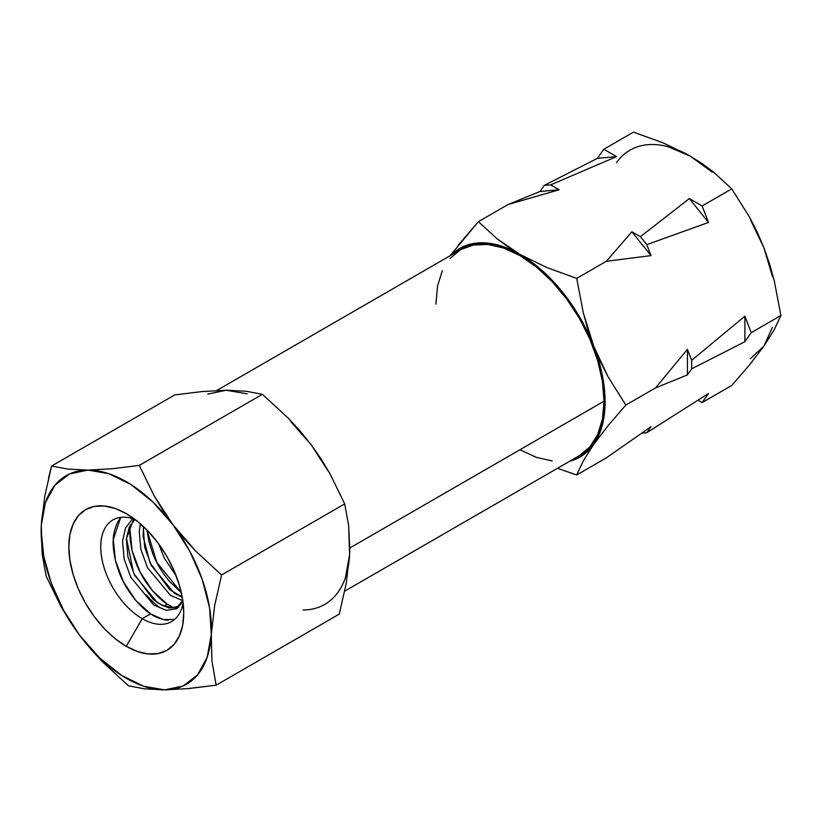 <?xml version="1.0" encoding="UTF-8"?>
<svg xmlns="http://www.w3.org/2000/svg" width="822" height="822" viewBox="0 0 822 822"><rect width="100%" height="100%" fill="white"/><g stroke="black" fill="none" stroke-linecap="round" stroke-linejoin="round"><path stroke-width="1.23" d="M604.026 401.218A118.871 68.637 -120 0 0 552.137 281.586A118.871 68.637 -120 0 0 460.526 249.734L473.267 245.018L487.795 244.442L503.567 248.018L519.966 255.621L536.365 266.955L552.137 281.586L566.666 298.941L579.407 318.371L589.857 339.116L597.625 360.375L602.413 381.346L604.026 401.218L349.802 547.997L604.026 401.218L602.413 419.22L597.625 434.663L589.857 446.963L579.407 455.635A118.871 68.637 -120 0 0 604.026 401.218M349.782 549.384L349.597 554.603A120.382 69.5 -120 0 0 349.72 549.271A120.382 69.5 60 0 1 349.597 554.603L348.651 525.587L344.695 503.896L329.91 473.595L311.158 444.712L288.306 418.203L262.413 394.313L246.281 391.262L226.163 390.234L201.945 391.57L174.716 394.93L51.591 466.012L44.707 496.457L41.285 525.494A120.382 69.5 -120 0 0 41.151 530.837L42.23 554.511L46.176 576.212L60.972 606.502L69.788 621.155L79.724 635.385A120.382 69.5 60 0 1 41.151 530.837L43.761 556.473L51.416 583.538L63.654 610.397L79.724 635.385L99.75 658.062L121.584 675.417L143.747 686.267L164.708 689.874L183.059 685.99L197.537 674.883L207.165 657.312L211.275 634.471L209.589 607.91L202.233 579.448L189.687 551.028L172.836 524.58L152.8 501.903L130.965 484.548L108.812 473.698L87.841 470.092L69.49 473.975L55.012 485.083L45.395 502.653L41.285 525.494L41.151 530.837A120.382 69.5 60 0 1 41.285 525.494A120.382 69.5 60 0 1 87.841 470.092L67.723 469.064L51.591 466.012L174.716 394.93L201.945 391.57L226.163 390.234L246.281 391.262L262.413 394.313L139.298 465.396L112.059 468.756L87.841 470.092A120.382 69.5 60 0 1 172.836 524.58L162.9 510.339L154.084 495.697L139.298 465.396L262.413 394.313L288.306 418.203L300.164 431.088L311.158 444.712L321.094 458.953L329.91 473.595L344.695 503.896L221.58 574.979L195.687 551.089L183.82 538.204L172.836 524.58A120.382 69.5 60 0 1 211.275 634.471L214.686 605.434L221.58 574.979L344.695 503.896L348.651 525.587L349.782 549.384M174.675 619.377L163.352 619.583L150.601 613.859L135.764 600.44L123.341 581.678L115.399 560.337L113.282 539.571L120.742 517.367L117.484 522.453C114.587 529.234 113.189 534.937 113.282 539.571C112.748 543.835 113.446 550.761 115.399 560.337C118.049 569.975 120.7 577.095 123.341 581.678C125.55 586.518 129.691 592.775 135.764 600.44C142.134 607.458 147.076 611.928 150.601 613.859L142.237 618.689L126.28 646.328A81.255 46.916 60 0 1 68.822 546.805A81.255 46.916 60 0 1 126.28 513.637L126.28 513.637A81.255 46.916 60 0 1 183.738 613.15A81.255 46.916 60 0 1 126.28 646.328L142.237 618.689A58.691 33.887 -120 0 0 183.08 602.814A58.691 33.887 60 0 1 171.582 621.586A58.691 33.887 60 0 1 142.237 618.689L150.601 613.859C154.115 616.51 159.067 618.555 165.438 619.983L168.274 620.24M180.696 596.484L181.96 595.755L180.696 596.484M167.318 604.201L173.545 607.663L167.318 604.201L163.979 606.133L167.318 604.201L152.481 590.782L140.069 572.02L132.116 550.678L129.999 529.913L130.523 524.713L129.999 529.913C129.465 534.187 130.174 541.102 132.116 550.678C134.767 560.327 137.418 567.437 140.069 572.02C142.268 576.859 146.408 583.117 152.481 590.782C158.852 597.799 163.794 602.279 167.318 604.201M169.198 581.133L181.302 592.641L156.786 562.371L146.974 530.036L148.833 541.03C151.484 550.668 154.135 557.789 156.786 562.371C158.985 567.211 163.126 573.468 169.198 581.133M160.732 608.013C157.208 606.081 152.265 601.612 145.895 594.594M142.237 618.689A58.691 33.887 60 0 1 103.901 566.975A58.691 33.887 60 0 1 112.891 519.946A58.691 33.887 60 0 1 134.911 519.37A58.691 33.887 -120 0 0 100.901 551.151A58.691 33.887 -120 0 0 142.237 618.689M126.28 513.637L137.49 521.384L148.268 531.382L158.194 543.25L166.907 556.525L174.048 570.704L179.36 585.243L182.628 599.577L183.738 613.15L182.628 625.46L179.36 636.023L174.048 644.427L166.907 650.356L158.194 653.572L148.268 653.973L137.49 651.527L126.28 646.328L115.07 638.581L104.291 628.583L94.355 616.716L85.652 603.44L78.501 589.261L73.189 574.722L69.921 560.388L68.822 546.805L69.921 534.506L73.189 523.943L78.501 515.538L85.652 509.609L94.355 506.383L104.291 505.992L115.07 508.438L126.28 513.637M166.558 689.853L164.708 689.874A120.382 69.5 60 0 1 79.724 635.385L90.708 649.02L102.565 661.905L128.468 685.795L144.6 688.846L164.708 689.874L188.926 688.538L216.165 685.178L211.953 661.135L211.275 634.471A120.382 69.5 60 0 1 164.708 689.874L163.588 689.874M144.6 688.846L128.468 685.795L102.565 661.905L79.724 635.385L60.972 606.502L46.176 576.212L42.23 554.511L41.285 525.494L44.707 496.457M48.59 477.921L51.591 466.012L67.723 469.064L87.841 470.092L112.059 468.756L139.298 465.396L154.084 495.697L172.836 524.58L195.687 551.089L221.58 574.979L214.686 605.434L211.275 634.471L211.953 661.135L216.165 685.178L186.45 688.764M339.281 614.096L216.165 685.178L339.281 614.096L346.175 583.641L349.597 554.603L346.175 583.641L339.281 614.096M303.041 610.016A120.382 69.5 -120 0 0 349.597 554.603L345.487 577.455M291.132 422.035L311.158 444.712L327.228 469.711M207.812 394.108L226.163 390.234L247.134 393.841M569.903 461.121L580.157 456.94L593.689 444.394L602.187 425.601L605.095 401.835L602.187 374.719L593.689 346.103L580.157 317.939L562.525 292.139L541.996 270.469L519.966 254.399L497.937 245.028L477.407 242.993L459.775 248.429L451.031 255.221A120.382 69.5 60 0 1 519.966 254.399L507.996 246.877L497.176 238.873L478.425 221.632L449.973 255.837M435.907 304.161L437.52 286.148L442.308 270.705M450.076 258.406L460.526 249.734L216.72 390.501M552.137 460.937L536.365 457.351L519.966 449.747M544.236 185.433L539.982 191.485L559.135 189.779L550.627 184.868L544.236 185.433L550.627 184.868L616.592 156.601L603.821 149.234L597.44 158.317L616.592 156.601L597.44 158.317L544.236 185.433L597.44 158.317L603.821 149.234L633.464 132.126L603.821 149.234L616.592 156.601L550.627 184.868L559.135 189.779L539.982 191.485L508.068 204.524L559.135 189.779L508.068 204.524L539.982 191.485L544.236 185.433M458.101 245.346L478.425 221.632L497.176 238.873L519.966 254.399L546.866 267.551L576.715 278.381L546.866 267.551L519.966 254.399A120.382 69.5 60 0 1 593.689 346.103L587.966 329.694L583.312 312.905L576.715 278.381L606.359 261.273L631.892 231.783L606.359 261.273L651.045 255.611L631.892 231.783L640.4 236.695L631.892 231.783L651.045 255.611L646.791 244.637L640.4 236.695L646.791 244.637L708.502 222.433L702.122 205.983L689.35 198.605L708.502 222.433L689.35 198.605L640.4 236.695L689.35 198.605L702.122 205.983L731.755 188.865L713.003 171.634L690.213 156.108L663.323 142.946L633.464 132.126L663.323 142.946L690.213 156.108A120.382 69.5 -120 0 0 616.49 162.694M557.45 468.314L576.715 474.962L606.359 457.854L651.045 426.649L646.791 432.711L708.502 393.481L702.122 402.564L731.755 385.456L702.122 402.564L697.97 400.17L702.122 402.564L708.502 393.481L646.791 432.711L641.725 433.163L646.791 432.711L651.045 426.649L606.359 457.854L576.715 474.962L583.312 460.885L593.689 444.394L608.157 425.539L625.861 405.041L608.157 376.938L600.461 361.906L593.689 346.103A120.382 69.5 60 0 1 593.689 444.394A120.382 69.5 60 0 1 569.913 461.111M744.876 316.193L744.876 341.726L751.267 332.643L744.876 316.193L691.672 360.334L691.672 368.842L744.876 341.726L744.876 316.193L751.267 332.643L780.9 315.535L774.303 281.011L763.926 247.812L749.459 216.977L731.755 188.865L702.122 205.983L708.502 222.433L646.791 244.637L651.045 255.611L606.359 261.273L576.715 278.381L583.312 312.905L593.689 346.103L608.157 376.938L625.861 405.041L655.504 387.933L687.418 374.904L691.672 368.842L691.672 360.334L687.418 349.36L687.418 374.904L687.418 349.36L655.504 387.933L687.418 349.36L691.672 360.334L744.876 316.193M478.425 221.632L508.068 204.524L478.425 221.632M668.183 146.737L690.213 156.108L702.183 163.629L713.003 171.634L731.755 188.865L749.459 216.977L757.154 232.01L763.926 247.812L769.649 264.222L774.303 281.011L780.9 315.535L774.303 329.612L763.926 346.103L749.459 364.958L731.755 385.456L749.459 364.958L763.926 346.103L774.303 329.612L780.9 315.535L751.267 332.643L744.876 341.726L691.672 368.842L687.418 374.904L655.504 387.933L625.861 405.041L608.157 425.539L593.689 444.394L583.312 460.885L576.715 474.962L570.869 473.061M750.404 219.649L763.926 247.812L772.433 276.428M772.433 327.31L763.926 346.103L750.404 358.649M690.213 156.108L712.242 172.178M143.254 526.655L144.662 547.226L151.299 565.536L174.264 593.196L182.248 597.327L174.264 593.196L151.299 565.536L144.662 547.226L143.254 526.655M133.739 518.959L126.28 539.057L127.934 556.874L134.572 575.194L157.547 602.855L168.757 607.92L178.549 607.479M158.697 543.917L164.246 558.056L176.175 575.893M140.346 524.035L139.237 531.577L140.891 549.394L147.528 567.714L170.503 595.375L182.782 600.656M132.681 518.62L125.561 527.971L122.519 541.225L124.173 559.052L130.811 577.363L153.776 605.033L166.301 610.345L176.751 608.722L182.926 601.601M143.994 527.097A19.666 11.354 60 0 1 139.463 523.018A19.666 11.354 -120 0 0 143.994 527.097M579.407 455.635L344.737 591.121M182.792 600.646L177.932 606.174L173 607.725L162.54 605.516L153.282 599.567L133.678 573.283L126.506 538.42L129.208 527.292L134.89 519.37M182.196 597.029L169.681 589.651L149.984 562.731L143.162 536.571L143.449 526.81M139.267 522.854L144.446 527.529"/></g></svg>
